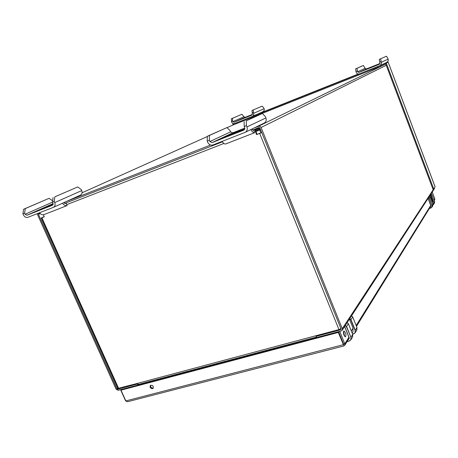 <?xml version="1.0" encoding="UTF-8"?>
<svg xmlns="http://www.w3.org/2000/svg" width="458" height="458" viewBox="0 0 458 458"><rect width="100%" height="100%" fill="white"/><g stroke="black" fill="none" stroke-linecap="round" stroke-linejoin="round"><path stroke-width="0.69" d="M39.772 213.176L38.649 213.617L38.472 214.373L116.99 388.859L117.729 389.277L137.394 383.993M254.184 127.948L259.136 126.139L260.39 126.58L261.089 127.513L342.275 328.684L342.195 330.229L341.187 330.985L316.598 337.523L316.123 336.355L340.712 329.8L341.09 328.999L259.909 127.971L259.01 127.536L252.518 130.072L254.448 129.316L256.589 134.606L261.758 132.551M222.353 141.854L64.658 203.455M210.588 145.014L65.614 201.76M333.83 332.943L333.619 333.264M152.394 380.713L152.686 381.371M37.384 213.611L37.567 214.728L116.069 389.105L118.193 390.308L137.806 385.092L138.534 384.405M434.47 187.763L434.327 188.833M137.806 385.092L137.337 384.044M316.123 336.355L316.524 335.605M233.895 123.694L233.443 123.895L233.895 123.694M234.027 123.689L233.443 123.895L233.729 124.605L236.757 123.528L377.982 67.355L385.785 64.12L385.487 63.341L380.26 65.505M236.757 123.528L236.465 122.807L377.684 66.576L377.982 67.355M435.048 186.744L388.121 62.133L383.243 64.074M388.121 62.133L386.249 63.038L433.715 188.925L435.083 186.83M433.715 188.925L432.953 189.171L385.493 63.341L386.249 63.038M233.116 124.942L232.796 124.152L233.443 123.895L233.752 124.656M232.796 124.152L233.826 123.694M152.932 381.308L152.64 380.65M138.396 384.439L137.091 383.489L117.878 388.418L41.214 217.979L44.186 216.582M44.266 216.771L42.359 217.498L44.208 216.64M43.367 214.762L44.289 216.817L41.214 217.979M340.952 328.661L338.972 329.583L315.865 335.737L316.157 336.309M261.718 132.442L256.589 134.606M257.064 134.36L254.946 129.122M255.93 131.566L259.726 129.958L260.894 132.86M144.493 383.552L144.201 382.894M146.915 382.905L146.623 382.247M253.222 109.994L253.755 114.626L252.787 116.263L234.599 123.551C233.311 123.906 232.326 123.431 231.651 122.126L231.347 118.777L232.538 118.301L232.549 120.929L232.841 121.651L234.061 122.24L251.94 115.101L252.358 113.847L252.009 110.481L262.148 106.147L263.837 108.002L264.26 109.187L264.094 110.63L262.984 111.706M243.656 118.307L238.486 120.391L243.656 118.307M252.369 114.626L240.639 119.355L252.341 114.683M232.538 118.301L241.927 114.271L243.942 116.773L245.122 117.345L252.421 114.431M245.654 117.202L250.721 115.164L245.677 117.259M251.854 115.032L246.644 117.128L251.854 115.032M231.347 118.777L241.927 114.271M252.009 110.481L262.148 106.147M232.549 120.929L231.359 121.41M253.28 112.634L252.06 113.126M380.655 58.819L381.497 63.353L380.421 65.402L359.456 73.835C357.99 74.248 356.902 73.755 356.204 72.347L355.603 68.877L356.965 68.334L357.566 71.797L358.912 72.416L379.453 64.206L379.922 62.866L379.264 59.374L386.432 56.22L387.846 58.355L388.292 59.866L387.937 61.349L386.712 62.397M368.782 68.368L363.028 70.675L368.782 68.368M379.9 63.708L363.686 70.234L379.871 63.777M379.963 63.53L376.974 64.83M376.951 64.778L379.922 63.662M356.965 68.334L363.36 65.488L365.118 68.316L366.417 68.906L379.968 63.496M367.808 68.431L373.436 66.17L367.826 68.482M378.165 64.618L372.365 66.948L378.165 64.618M355.603 68.877L363.36 65.488M379.264 59.374L386.432 56.22M357.274 71.024L355.906 71.574M381.027 61.521L379.63 62.082M52.641 200.77L49.052 198.331L23.627 209.243L22.9 213.783L23.41 214.916C24.555 216.989 26.049 217.79 27.898 217.321L53.592 207.256C55.109 206.255 55.487 204.697 54.725 202.591L54.204 201.434L54.834 196.848L77.705 186.933L54.834 196.848M80.602 195.039L53.592 207.256L80.602 195.039C82.074 194.072 82.451 192.589 81.736 190.585L81.249 189.486L77.705 186.933M53.122 204.251L38.575 210.125L53.094 204.423M36.262 211.27L44.22 208.058L36.348 211.459M53.088 197.541L52.452 202.127L52.968 203.283L52.498 205.213L26.959 215.243L25.104 214.252L24.589 213.119L25.316 208.573L49.052 198.331M53.059 204.537L45.479 207.823L52.91 204.846M53.117 203.77L51.571 204.491L53.134 203.93M24.589 213.119L22.9 213.783M54.204 201.434L52.452 202.127M66.456 203.655L67.045 205.619C65.5 206.003 63.971 205.213 62.448 203.249M43.779 214.665L67.045 205.619L43.779 214.665C42.348 215.048 40.899 214.43 39.434 212.81M66.301 203.713L63.702 202.682M23.627 209.243L25.316 208.573M244.824 128.091L232.641 132.883L230.58 131.881L230.088 130.667L226.979 127.576L207.308 136.295L207.228 141.081L207.76 142.358C208.98 144.699 210.732 145.564 213.016 144.951L245.385 132.242C247.154 130.977 247.669 129.208 246.931 126.94L246.398 125.629L246.324 120.803L262.44 113.475L246.324 120.803M263.905 123.208L264.415 122.956C266.104 121.754 266.608 120.082 265.921 117.941L265.422 116.704L262.44 113.475M244.841 128.921L221.117 138.413L244.79 129.116M220.556 138.9L229.744 135.225L220.641 139.112M244.131 121.673L244.2 126.5L244.732 127.811L244.085 130.003L212.043 142.598L209.867 141.528L209.34 140.245L209.409 135.459L226.979 127.576M235.023 133.221L244.326 129.499L235.109 133.427M232.412 133.301L241.32 129.734L232.412 133.301M209.34 140.245L207.228 141.081M246.398 125.629L244.2 126.5M253.801 130.576L254.596 132.717C253.48 132.917 252.221 131.87 250.835 129.585M254.585 132.723L225.668 143.961C224.586 144.196 223.378 143.343 222.05 141.419M253.909 130.536L251.723 129.15M207.308 136.295L209.409 135.459M353.061 328.111L349.431 319.129M432.461 201.114L430.205 195.165L432.461 201.108L432.449 203.329L432.461 201.114L431.928 201.961M343.471 344.702L343.603 344.181L343.534 344.662M434.659 199.963L434.814 198.852L432.243 192.034M343.569 345.074L338.302 332.445L120.998 390.176L125.824 400.922L127.501 401.735M125.824 400.922L343.271 344.714L343.603 344.181L338.645 331.924L338.857 331.603M126.059 401.214L125.664 400.567M338.302 332.445L338.645 331.924L339.825 331.609L344.782 343.872L343.603 344.181L338.645 331.924L121.931 389.317M339.825 331.609L340.031 331.289M432.054 194.736L433.142 197.621M343.626 331.186L343.952 330.945C345.876 332.663 346.385 334.643 345.487 336.882C343.849 335.743 343.231 333.842 343.626 331.186M343.466 331.575L344.811 336.561M152.514 388.647C150.407 388.407 149.68 387.359 150.333 385.504C152.657 384.943 153.596 385.865 153.149 388.275L152.514 388.647M153.344 388.006L153.058 388.109C151.174 388 150.384 387.044 150.688 385.241M120.998 390.176L121.57 389.644L120.654 389.89L125.475 400.618M121.009 389.558L120.654 389.89M348.967 337.134L344.782 343.872L344.817 345.212L343.878 345.847M343.391 332.731L344.004 332.331M349.666 318.762L350.817 319.747L355.087 330.384C355.603 332.142 355.03 333.332 353.381 333.951L355.185 332.731L355.087 330.384M344.662 326.445L349.242 337.809L348.315 339.555M352.694 334.42L348.383 323.703L346.591 326.474L350.954 337.306L346.397 326.577L345.229 325.575M430.343 194.948L431.093 195.572L433.743 202.591L432.93 204.886M428.121 198.36L430.944 205.814L430.297 207.016M432.793 204.251L430.125 197.192L429.386 198.331L431.957 205.487L429.272 198.388L428.511 197.759M117.729 389.277L118.662 388.424M82.079 192.784L207.308 136.536M227.065 127.662L234.376 124.376M258.495 126.259L384.113 64.813M261.089 127.513L386.226 65.299M342.275 328.684L433.697 188.931M116.99 388.859L117.763 388.155M38.472 214.373L40.207 213.588M340.712 329.8L341.13 329.159M358.333 73.996L253.234 115.863M41.896 217.745L118.645 388.43M137.091 383.489L315.865 335.737M338.972 329.583L259.675 133.41M223.899 143.469L66.879 204.606M255.581 130.696L260.23 128.761L255.575 130.685M255.266 129.917L259.686 128.068M255.255 129.895L259.108 128.292L258.644 127.679M255.095 129.494L258.759 127.954M253.577 113.361L264.123 108.701M234.061 122.24L245.122 117.345M232.841 121.651L243.942 116.773M381.325 62.305L388.132 59.111M358.912 72.416L366.417 68.906M357.566 71.797L365.118 68.316M81.736 190.585L54.725 202.591M53.082 203.621L26.959 215.243M52.47 202.161L25.104 214.252M265.921 117.941L246.931 126.94M232.641 132.883L212.043 142.598M230.58 131.881L209.867 141.528M349.437 319.111L353.078 328.123L352.918 331.901L353.072 328.14L351.315 330.957M434.064 200.06L434.814 198.852M356.169 325.529L430.772 205.367M356.948 327.504L352.729 316.976L350.817 319.747M356.736 330.189L356.965 327.539L355.276 330.281L351.005 319.638L349.798 318.568M353.381 333.951L352.603 334.157M349.093 341.13L347.004 341.674M353.444 334.042L352.643 334.254L355.185 332.731L356.868 329.972L356.965 327.516L352.734 316.953L351.526 315.911M352.717 316.942L351.538 315.894M349.145 337.821L349.093 338.788L348.481 339.286M349.242 337.809L344.593 326.554L349.133 337.786L349.093 338.788M350.759 337.414C351.286 339.201 350.708 340.409 349.03 341.038L350.862 339.802L350.954 337.306L352.706 334.46L352.614 336.933L350.862 339.802L349.116 341.136L346.998 341.685M352.483 337.151L352.712 334.437L348.389 323.68L347.158 322.615L348.372 323.669M349.03 341.038L347.084 341.542M346.397 326.577L345.361 325.375M434.361 203.186L434.562 201.383L431.923 194.404L431.093 195.572M431.923 194.404L431.138 193.728L431.928 194.398L434.562 201.383L433.858 202.528L431.207 195.514L430.423 194.833M434.562 201.383L434.453 203.037L433.755 204.188L432.93 204.984L433.755 204.188L433.743 202.591M430.789 208.058L429.375 208.505L431.968 207.108L432.077 205.43L432.799 204.257L432.69 205.928L431.968 207.108L430.789 208.058L429.444 208.396M430.944 205.814L428.064 198.446L430.858 205.814L430.4 206.85M431.957 205.487L431.894 206.999L430.743 207.984M432.592 206.077L432.799 204.251L430.125 197.186L429.329 196.505M430.858 205.819L430.812 206.489M429.272 198.388L428.591 197.638M430.119 197.186L429.335 196.499M434.39 188.742L342.195 330.229M435.1 186.772L388.59 63.296M316.398 337.031L138.333 384.457M259.886 127.919L259.051 128.2M260.505 129.442L255.867 131.406M138.797 384.336L139.089 384.989M146.646 382.247L146.932 382.899M263.144 111.632L252.581 116.384M387.039 62.236L380.203 65.546M245.385 132.242L264.415 122.956M225.668 143.961L254.596 132.717M352.918 331.907L352.179 333.103M343.798 345.985L127.421 401.758M343.534 344.994L343.563 344.387M434.716 199.865L434.264 200.593M430.904 206.026L356.49 326.331M349.208 338.113L344.817 345.212"/></g></svg>
